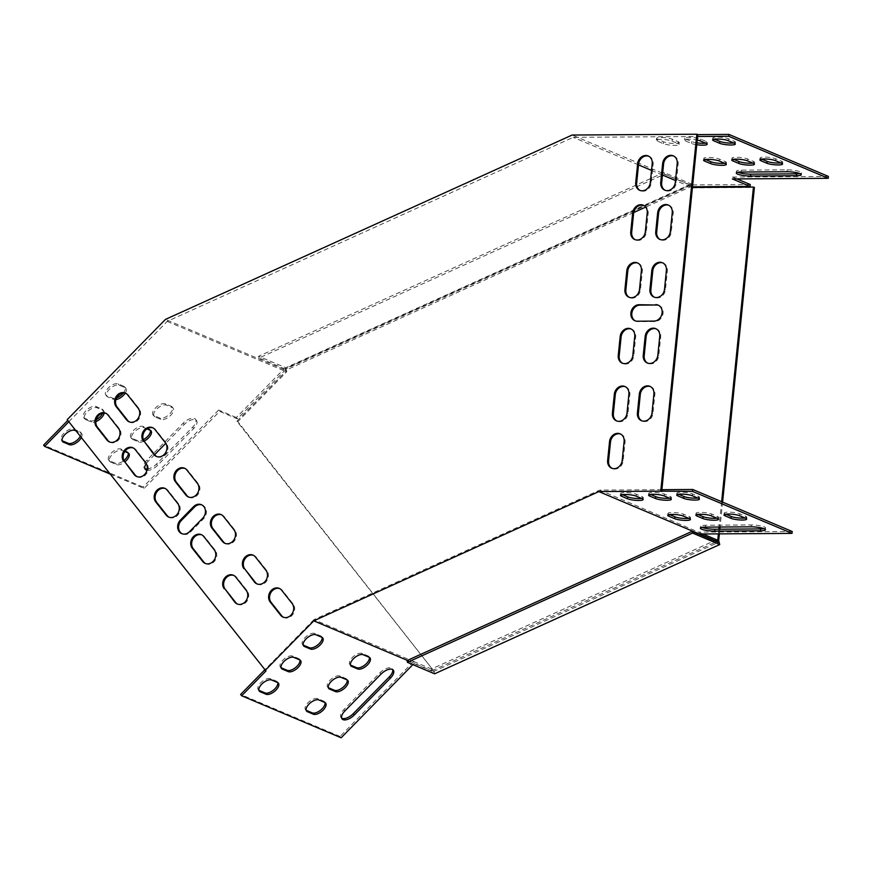 <?xml version="1.0" encoding="UTF-8"?>
<svg xmlns="http://www.w3.org/2000/svg" width="872" height="872" viewBox="0 0 872 872"><rect width="100%" height="100%" fill="white"/><g stroke="black" fill="none" stroke-linecap="round" stroke-linejoin="round"><path stroke-width="0.65" stroke-dasharray="4.36 3.27" d="M236.89 421.22L285.863 371.254L286.812 371.646L237.827 421.623L236.89 421.22L432.632 669.5L237.827 421.623M691.191 183.948L285.776 367.744L258.603 356.267L664.017 172.471L691.191 183.948L692.226 187.862L691.289 187.458L692.444 187.447M692.226 187.862L754.4 187.447M721.645 501.694L719.084 527.026M718.866 529.206L718.397 533.871M722.594 502.098L720.076 527.026M719.847 529.195L719.378 533.871M285.776 367.744L286.812 371.646M434.616 673.805L433.58 669.903M406.984 660.595L433.21 671.669L432.632 669.5M433.21 671.669L718.321 542.417M664.017 172.471L664.486 174.215L690.711 185.289L691.289 187.458M690.711 185.289L285.286 369.085L285.863 371.254M285.286 369.085L259.06 358L664.486 174.215M258.603 356.267L259.06 358M661.892 489.693L599.685 490.108L313.931 619.654L413.731 661.521L414.189 663.254L431.913 670.742L431.455 669.009L716.566 539.746M413.731 661.521L431.455 669.009M265.971 670.982L67.188 419.661M165.233 488.527A8.426 7.129 112.9 0 1 165.713 488.702A8.426 7.129 112.9 0 1 168.187 490.598L178.629 503.842A8.426 7.129 112.9 0 1 178.586 514.088A8.426 7.129 112.9 0 1 169.604 517.467A8.426 7.129 112.9 0 1 169.135 517.249M201.77 534.863A8.426 7.129 112.9 0 1 202.26 535.048A8.426 7.129 112.9 0 1 204.724 536.945L215.166 550.188A8.426 7.129 112.9 0 1 215.122 560.434A8.426 7.129 112.9 0 1 206.141 563.813A8.426 7.129 112.9 0 1 205.672 563.595M184.929 468.428A8.426 7.129 112.9 0 1 185.42 468.602A8.426 7.129 112.9 0 1 187.883 470.499L198.326 483.742A8.426 7.129 112.9 0 1 198.282 493.988A8.426 7.129 112.9 0 1 189.3 497.367A8.426 7.129 112.9 0 1 188.832 497.149M221.477 514.774A8.426 7.129 112.9 0 1 221.957 514.949A8.426 7.129 112.9 0 1 224.42 516.845L234.862 530.089A8.426 7.129 112.9 0 1 234.819 540.335A8.426 7.129 112.9 0 1 225.837 543.714A8.426 7.129 112.9 0 1 225.379 543.496M631.186 329.027A8.426 7.129 112.9 0 1 631.677 329.202A8.426 7.129 112.9 0 1 635.688 336.919L633.781 355.754A8.426 7.129 112.9 0 1 623.208 363.57A8.426 7.129 112.9 0 1 622.75 363.352M637.857 263.093A8.426 7.129 112.9 0 1 638.337 263.279A8.426 7.129 112.9 0 1 642.348 270.985L640.451 289.82A8.426 7.129 112.9 0 1 629.878 297.635A8.426 7.129 112.9 0 1 629.41 297.417M656.191 328.864A8.426 7.129 112.9 0 1 656.671 329.038A8.426 7.129 112.9 0 1 660.693 336.756L658.785 355.591A8.426 7.129 112.9 0 1 648.212 363.395A8.426 7.129 112.9 0 1 647.754 363.177M662.862 262.93A8.426 7.129 112.9 0 1 663.341 263.104A8.426 7.129 112.9 0 1 667.353 270.821L665.456 289.657A8.426 7.129 112.9 0 1 654.883 297.472A8.426 7.129 112.9 0 1 654.414 297.243M133.263 447.968A8.426 7.129 112.9 0 1 133.743 448.154A8.426 7.129 112.9 0 1 136.217 450.05L146.649 463.294A8.426 7.129 112.9 0 1 146.605 473.54A8.426 7.129 112.9 0 1 137.623 476.908A8.426 7.129 112.9 0 1 137.166 476.69M650.359 386.547A8.426 7.129 112.9 0 1 650.839 386.732A8.426 7.129 112.9 0 1 654.861 394.438L652.954 413.284A8.426 7.129 112.9 0 1 642.381 421.089A8.426 7.129 112.9 0 1 641.923 420.871M668.693 205.236A8.426 7.129 112.9 0 1 669.173 205.421A8.426 7.129 112.9 0 1 673.184 213.128L671.287 231.963A8.426 7.129 112.9 0 1 660.714 239.778A8.426 7.129 112.9 0 1 660.246 239.56M152.96 427.869A8.426 7.129 112.9 0 1 153.439 428.054A8.426 7.129 112.9 0 1 155.914 429.951L166.356 443.194A8.426 7.129 112.9 0 1 166.312 453.44A8.426 7.129 112.9 0 1 157.331 456.819A8.426 7.129 112.9 0 1 156.862 456.59M253.447 555.322A8.426 7.129 112.9 0 1 253.926 555.497A8.426 7.129 112.9 0 1 256.401 557.404L266.832 570.637A8.426 7.129 112.9 0 1 266.788 580.894A8.426 7.129 112.9 0 1 257.818 584.262A8.426 7.129 112.9 0 1 257.349 584.044M233.751 575.422A8.426 7.129 112.9 0 1 234.23 575.596A8.426 7.129 112.9 0 1 236.694 577.493L247.136 590.736A8.426 7.129 112.9 0 1 247.092 600.993A8.426 7.129 112.9 0 1 238.111 604.361A8.426 7.129 112.9 0 1 237.653 604.143M625.355 386.721A8.426 7.129 112.9 0 1 625.845 386.896A8.426 7.129 112.9 0 1 629.857 394.613L627.949 413.448A8.426 7.129 112.9 0 1 617.376 421.252A8.426 7.129 112.9 0 1 616.918 421.034M643.689 205.411A8.426 7.129 112.9 0 1 644.168 205.585A8.426 7.129 112.9 0 1 648.179 213.302L646.283 232.137A8.426 7.129 112.9 0 1 635.71 239.942A8.426 7.129 112.9 0 1 635.241 239.724M658.578 305.309A8.426 7.129 112.9 0 1 659.058 305.494A8.426 7.129 112.9 0 1 662.818 314.639A8.426 7.129 112.9 0 1 654.948 321.495L638.271 321.605A8.426 7.129 112.9 0 1 635.83 321.125A8.426 7.129 112.9 0 1 635.372 320.907M201.857 504.921A8.426 7.129 112.9 0 1 202.337 505.095A8.426 7.129 112.9 0 1 203.634 518.655L190.499 532.051A8.426 7.129 112.9 0 1 182.651 534.013A8.426 7.129 112.9 0 1 182.183 533.795M105.992 413.372A8.426 7.129 112.9 0 1 106.471 413.557A8.426 7.129 112.9 0 1 108.935 415.454L119.377 428.697A8.426 7.129 112.9 0 1 119.333 438.943A8.426 7.129 112.9 0 1 110.352 442.322A8.426 7.129 112.9 0 1 109.894 442.104M125.688 393.283A8.426 7.129 112.9 0 1 126.168 393.457A8.426 7.129 112.9 0 1 128.642 395.354L139.073 408.597A8.426 7.129 112.9 0 1 139.03 418.843A8.426 7.129 112.9 0 1 130.059 422.222A8.426 7.129 112.9 0 1 129.59 422.004M279.672 588.589A8.426 7.129 112.9 0 1 280.163 588.774A8.426 7.129 112.9 0 1 282.626 590.671L293.068 603.914A8.426 7.129 112.9 0 1 293.025 614.161A8.426 7.129 112.9 0 1 284.043 617.529A8.426 7.129 112.9 0 1 283.574 617.311M620.57 434.049A8.426 7.129 112.9 0 1 621.06 434.223A8.426 7.129 112.9 0 1 625.071 441.941L623.164 460.776A8.426 7.129 112.9 0 1 612.591 468.591A8.426 7.129 112.9 0 1 612.133 468.362M648.659 156.197A8.426 7.129 112.9 0 1 649.139 156.371A8.426 7.129 112.9 0 1 653.161 164.089L651.253 182.924A8.426 7.129 112.9 0 1 640.68 190.728A8.426 7.129 112.9 0 1 640.222 190.51M673.664 156.023A8.426 7.129 112.9 0 1 674.143 156.208A8.426 7.129 112.9 0 1 678.165 163.914L676.258 182.749A8.426 7.129 112.9 0 1 665.685 190.565A8.426 7.129 112.9 0 1 665.227 190.347M313.931 619.654L264.576 670.012M68.834 421.732L167.184 321.397L573.209 137.329L697.589 136.49M702.897 533.98L698.843 532.269L699.311 534.002M431.913 670.742L716.588 541.686M407.42 660.398L414.189 663.254L412.859 664.617M599.685 490.108L698.843 532.269M413.404 661.663L340.091 736.469L341.137 737.788M340.091 736.469L240.618 694.45M341.661 718.147A9.625 4.654 -38.3 0 1 341.007 717.591A9.625 4.654 -38.3 0 1 343.841 709.634L379.963 672.781A9.625 4.654 -38.3 0 1 392.247 668.813A9.625 4.654 -38.3 0 1 392.64 669.576M350.479 665.063A8.426 4.066 -38.3 0 1 349.814 664.508A8.426 4.066 -38.3 0 1 353.073 656.801A8.426 4.066 -38.3 0 1 362.174 653.433L368.082 655.929A8.426 4.066 -38.3 0 1 368.954 656.572A8.426 4.066 -38.3 0 1 369.336 657.346M328.319 687.67A8.426 4.066 -38.3 0 1 327.654 687.125A8.426 4.066 -38.3 0 1 330.913 679.408A8.426 4.066 -38.3 0 1 340.015 676.04L345.922 678.536A8.426 4.066 -38.3 0 1 346.794 679.179A8.426 4.066 -38.3 0 1 347.176 679.953M306.159 710.277A8.426 4.066 -38.3 0 1 305.494 709.732A8.426 4.066 -38.3 0 1 308.753 702.025A8.426 4.066 -38.3 0 1 317.855 698.657L323.763 701.143A8.426 4.066 -38.3 0 1 324.635 701.797A8.426 4.066 -38.3 0 1 325.005 702.57M258.897 690.319A8.426 4.066 -38.3 0 1 258.232 689.774A8.426 4.066 -38.3 0 1 261.491 682.067A8.426 4.066 -38.3 0 1 270.593 678.699L276.5 681.185A8.426 4.066 -38.3 0 1 277.372 681.839A8.426 4.066 -38.3 0 1 277.754 682.613M281.057 667.712A8.426 4.066 -38.3 0 1 280.392 667.156A8.426 4.066 -38.3 0 1 283.651 659.45A8.426 4.066 -38.3 0 1 292.752 656.082L298.66 658.578A8.426 4.066 -38.3 0 1 299.532 659.221A8.426 4.066 -38.3 0 1 299.913 659.995M303.227 645.095A8.426 4.066 -38.3 0 1 302.551 644.55A8.426 4.066 -38.3 0 1 305.821 636.843A8.426 4.066 -38.3 0 1 314.923 633.475L320.831 635.971A8.426 4.066 -38.3 0 1 321.692 636.615A8.426 4.066 -38.3 0 1 322.073 637.388M792.212 531.495L699.17 532.116M763.959 528.683A9.625 1.755 -174.2 0 0 765.572 527.898A9.625 1.755 -174.2 0 0 760.885 525.892A9.625 1.755 -174.2 0 0 751.261 524.933L705.426 525.238A9.625 1.755 -174.2 0 0 700.576 526.263A9.625 1.755 -174.2 0 0 701.993 527.364M745.026 518.001A8.426 1.537 -174.2 0 0 746.857 517.249A8.426 1.537 -174.2 0 0 745.767 516.355L739.859 513.859A8.426 1.537 -174.2 0 0 730.496 512.202A8.426 1.537 -174.2 0 0 724.185 513.052A8.426 1.537 -174.2 0 0 725.275 513.957L725.82 514.186M688.771 518.382A8.426 1.537 -174.2 0 0 690.591 517.619A8.426 1.537 -174.2 0 0 689.501 516.725L683.604 514.229A8.426 1.537 -174.2 0 0 674.241 512.583A8.426 1.537 -174.2 0 0 667.93 513.434A8.426 1.537 -174.2 0 0 669.009 514.327L669.565 514.556M716.893 518.186A8.426 1.537 -174.2 0 0 718.724 517.434A8.426 1.537 -174.2 0 0 717.634 516.54L711.726 514.044A8.426 1.537 -174.2 0 0 702.374 512.398A8.426 1.537 -174.2 0 0 696.052 513.248A8.426 1.537 -174.2 0 0 697.142 514.142L697.687 514.371M641.509 498.424A8.426 1.537 -174.2 0 0 643.34 497.661A8.426 1.537 -174.2 0 0 642.25 496.768L636.342 494.271A8.426 1.537 -174.2 0 0 626.99 492.626A8.426 1.537 -174.2 0 0 620.668 493.476A8.426 1.537 -174.2 0 0 621.758 494.37L622.303 494.598M697.764 498.043A8.426 1.537 -174.2 0 0 699.595 497.291A8.426 1.537 -174.2 0 0 698.505 496.397L692.597 493.901A8.426 1.537 -174.2 0 0 683.245 492.244A8.426 1.537 -174.2 0 0 676.923 493.094A8.426 1.537 -174.2 0 0 678.013 493.999L678.558 494.228M669.631 498.228A8.426 1.537 -174.2 0 0 671.462 497.476A8.426 1.537 -174.2 0 0 670.372 496.582L664.464 494.086A8.426 1.537 -174.2 0 0 655.112 492.44A8.426 1.537 -174.2 0 0 648.79 493.29A8.426 1.537 -174.2 0 0 649.88 494.184L650.436 494.413M692.51 186.804L690.406 186.826L645.694 207.089M633.726 212.517L284.381 370.894L237.358 418.865L219.635 411.377L144.12 488.418L110.068 474.041M750.28 184.537L690.264 184.94L283.596 369.303L236.312 417.535L237.358 418.865M690.264 184.94L572.119 135.04M283.596 369.303L165.451 319.403M167.184 321.397L284.381 370.894M690.406 186.826L675.495 180.526M662.469 175.021L651.537 170.4M638.5 164.906L573.209 137.329M828.4 176.417L732.556 177.06L732.36 178.934M732.556 177.06L736.949 178.913M737.886 172.275A9.625 1.755 5.8 0 1 736.469 171.185A9.625 1.755 5.8 0 1 741.32 170.149L787.154 169.844A9.625 1.755 5.8 0 1 796.779 170.803A9.625 1.755 5.8 0 1 801.466 172.809A9.625 1.755 5.8 0 1 799.853 173.604M761.714 159.107L761.169 158.868A8.426 1.537 5.8 0 1 760.079 157.974A8.426 1.537 5.8 0 1 766.39 157.124A8.426 1.537 5.8 0 1 775.753 158.769L781.661 161.266A8.426 1.537 5.8 0 1 782.751 162.159A8.426 1.537 5.8 0 1 780.92 162.922M705.459 159.478L704.914 159.249A8.426 1.537 5.8 0 1 703.824 158.355A8.426 1.537 5.8 0 1 710.135 157.505A8.426 1.537 5.8 0 1 719.498 159.151L725.406 161.647A8.426 1.537 5.8 0 1 726.496 162.541A8.426 1.537 5.8 0 1 724.665 163.293M733.592 159.293L733.036 159.064A8.426 1.537 5.8 0 1 731.946 158.159A8.426 1.537 5.8 0 1 738.268 157.309A8.426 1.537 5.8 0 1 747.62 158.966L753.528 161.462A8.426 1.537 5.8 0 1 754.618 162.356A8.426 1.537 5.8 0 1 752.787 163.108M678.144 141.689A8.426 1.537 5.8 0 1 679.234 142.583A8.426 1.537 5.8 0 1 672.912 143.433A8.426 1.537 5.8 0 1 663.559 141.787L657.652 139.291A8.426 1.537 5.8 0 1 656.562 138.397A8.426 1.537 5.8 0 1 662.884 137.547A8.426 1.537 5.8 0 1 672.236 139.193L678.144 141.689L677.947 143.575A8.426 1.537 5.8 0 1 679.037 144.469A8.426 1.537 5.8 0 1 672.726 145.319A8.426 1.537 5.8 0 1 663.363 143.662L657.455 141.177A8.426 1.537 5.8 0 1 656.376 140.272A8.426 1.537 5.8 0 1 662.687 139.422A8.426 1.537 5.8 0 1 672.05 141.079L677.947 143.575M714.462 139.149L713.906 138.91A8.426 1.537 5.8 0 1 712.816 138.016A8.426 1.537 5.8 0 1 719.138 137.166A8.426 1.537 5.8 0 1 728.491 138.811L734.398 141.308A8.426 1.537 5.8 0 1 735.488 142.201A8.426 1.537 5.8 0 1 733.657 142.964M696.946 142.845A8.426 1.537 5.8 0 1 691.681 141.591L685.784 139.106A8.426 1.537 5.8 0 1 684.694 138.201A8.426 1.537 5.8 0 1 691.006 137.351A8.426 1.537 5.8 0 1 700.369 139.008L706.276 141.493A8.426 1.537 5.8 0 1 707.356 142.398A8.426 1.537 5.8 0 1 705.535 143.15M696.761 144.73A8.426 1.537 5.8 0 1 691.496 143.477L685.588 140.981A8.426 1.537 5.8 0 1 684.498 140.087A8.426 1.537 5.8 0 1 688.836 139.193A8.426 1.537 5.8 0 1 697.229 140.043M236.312 417.535L218.6 410.058L219.635 411.377M218.6 410.058L143.084 487.099L144.12 488.418M143.084 487.099L43.6 445.091M147.215 469.005A9.625 4.654 141.7 0 0 156.513 464.024L192.625 427.182A9.625 4.654 141.7 0 0 195.459 419.225A9.625 4.654 141.7 0 0 183.175 423.182L147.052 460.035A9.625 4.654 141.7 0 0 144.218 467.992A9.625 4.654 141.7 0 0 144.872 468.547M128.217 452.971A8.426 4.066 141.7 0 0 127.846 452.197A8.426 4.066 141.7 0 0 126.974 451.554L121.066 449.058A8.426 4.066 141.7 0 0 111.965 452.426A8.426 4.066 141.7 0 0 108.706 460.133A8.426 4.066 141.7 0 0 109.578 460.776L115.486 463.272A8.426 4.066 141.7 0 0 123.911 460.471M165.386 403.834A8.426 4.066 141.7 0 0 156.284 407.202A8.426 4.066 141.7 0 0 153.025 414.909A8.426 4.066 141.7 0 0 153.897 415.563L159.805 418.048A8.426 4.066 141.7 0 0 168.906 414.68A8.426 4.066 141.7 0 0 172.166 406.973A8.426 4.066 141.7 0 0 171.294 406.33L165.386 403.834L166.432 405.153A8.426 4.066 141.7 0 0 157.331 408.532A8.426 4.066 141.7 0 0 154.072 416.238A8.426 4.066 141.7 0 0 154.944 416.881L160.851 419.378A8.426 4.066 141.7 0 0 169.953 416.009A8.426 4.066 141.7 0 0 173.212 408.303A8.426 4.066 141.7 0 0 172.34 407.649L166.432 405.153M150.387 430.365A8.426 4.066 141.7 0 0 150.006 429.591A8.426 4.066 141.7 0 0 149.134 428.937L143.226 426.441A8.426 4.066 141.7 0 0 134.125 429.82A8.426 4.066 141.7 0 0 130.865 437.526A8.426 4.066 141.7 0 0 131.737 438.169L137.645 440.665A8.426 4.066 141.7 0 0 143.324 439.684M123.312 392.989A8.426 4.066 141.7 0 0 124.903 387.015A8.426 4.066 141.7 0 0 124.042 386.372L118.134 383.876A8.426 4.066 141.7 0 0 109.033 387.244A8.426 4.066 141.7 0 0 105.774 394.951A8.426 4.066 141.7 0 0 106.635 395.605L112.543 398.09A8.426 4.066 141.7 0 0 116.608 397.817M80.3 436.283A8.426 4.066 141.7 0 0 80.584 432.24A8.426 4.066 141.7 0 0 79.712 431.596L73.804 429.1A8.426 4.066 141.7 0 0 64.702 432.468A8.426 4.066 141.7 0 0 61.443 440.175A8.426 4.066 141.7 0 0 62.108 440.72M102.678 413.219A8.426 4.066 141.7 0 0 102.743 409.622A8.426 4.066 141.7 0 0 101.871 408.979L95.964 406.483A8.426 4.066 141.7 0 0 86.862 409.862A8.426 4.066 141.7 0 0 83.603 417.568A8.426 4.066 141.7 0 0 84.475 418.211L90.383 420.707A8.426 4.066 141.7 0 0 96.236 419.628M146.965 470.259A9.625 4.654 141.7 0 0 157.549 465.354L193.671 428.501A9.625 4.654 141.7 0 0 196.505 420.544A9.625 4.654 141.7 0 0 184.221 424.511L165.778 443.314M154.66 454.661L148.098 461.353A9.625 4.654 141.7 0 0 146.224 463.642M124.772 451.511L122.113 450.377A8.426 4.066 141.7 0 0 113.011 453.745A8.426 4.066 141.7 0 0 109.752 461.462A8.426 4.066 141.7 0 0 110.613 462.106L116.521 464.602A8.426 4.066 141.7 0 0 124.827 461.898M146.943 428.893L144.272 427.771A8.426 4.066 141.7 0 0 135.171 431.139A8.426 4.066 141.7 0 0 131.912 438.845A8.426 4.066 141.7 0 0 132.784 439.488L138.692 441.984A8.426 4.066 141.7 0 0 144.054 441.156M125.219 393.141A8.426 4.066 141.7 0 0 125.95 388.345A8.426 4.066 141.7 0 0 125.078 387.691L119.17 385.195A8.426 4.066 141.7 0 0 110.068 388.574A8.426 4.066 141.7 0 0 106.809 396.28A8.426 4.066 141.7 0 0 107.681 396.923L113.589 399.42A8.426 4.066 141.7 0 0 115.922 399.605M81.336 437.602A8.426 4.066 141.7 0 0 81.63 433.558A8.426 4.066 141.7 0 0 80.758 432.915L76.082 430.942M104.193 413.077A8.426 4.066 141.7 0 0 103.79 410.952A8.426 4.066 141.7 0 0 102.918 410.309L97.01 407.813A8.426 4.066 141.7 0 0 87.909 411.181A8.426 4.066 141.7 0 0 84.649 418.887A8.426 4.066 141.7 0 0 85.521 419.53L91.429 422.026A8.426 4.066 141.7 0 0 95.876 421.612M677.217 163.522L678.165 163.914M675.309 182.357L676.258 182.749M652.212 163.685L653.161 164.089M650.305 182.52L651.253 182.924M624.123 441.537L625.071 441.941M622.216 460.383L623.164 460.776M292.12 603.511L293.068 603.914M281.678 590.268L282.626 590.671M138.136 408.194L139.073 408.597M127.694 394.962L128.642 395.354M118.429 428.294L119.377 428.697M107.997 415.05L108.935 415.454M202.685 518.251L203.634 518.655M189.551 531.648L190.499 532.051M654 321.092L654.948 321.495M637.334 321.212L638.271 321.605M647.242 212.899L648.179 213.302M645.335 231.734L646.283 232.137M627.001 413.045L627.949 413.448M628.908 394.209L629.857 394.613M235.756 577.101L236.694 577.493M246.187 590.344L247.136 590.736M255.452 557.001L256.401 557.404M265.895 570.244L266.832 570.637M154.965 429.547L155.914 429.951M165.407 442.791L166.356 443.194M672.247 212.735L673.184 213.128M670.339 231.571L671.287 231.963M652.005 412.881L652.954 413.284M653.913 394.046L654.861 394.438M135.269 449.647L136.217 450.05M145.711 462.89L146.649 463.294M666.404 270.418L667.353 270.821M664.508 289.264L665.456 289.657M659.744 336.352L660.693 336.756M657.837 355.187L658.785 355.591M641.411 270.593L642.348 270.985M639.503 289.428L640.451 289.82M634.74 336.516L635.688 336.919M632.832 355.362L633.781 355.754M233.914 529.686L234.862 530.089M223.483 516.453L224.42 516.845M197.377 483.35L198.326 483.742M186.935 470.106L187.883 470.499M214.218 549.785L215.166 550.188M203.775 536.542L204.724 536.945M177.681 503.438L178.629 503.842M167.239 490.206L168.187 490.598M706.276 141.493L706.08 143.379M700.369 139.008L700.172 140.883M685.784 139.106L685.588 140.981M691.681 141.591L691.496 143.477M670.372 496.582L670.187 498.468M664.464 494.086L664.279 495.972M734.398 141.308L734.213 143.193M728.491 138.811L728.305 140.697M698.505 496.397L698.308 498.272M692.597 493.901L692.412 495.787M672.236 139.193L672.05 141.079M657.652 139.291L657.455 141.177M663.559 141.787L663.363 143.662M642.25 496.768L642.054 498.653M636.342 494.271L636.146 496.157M753.528 161.462L753.343 163.337M747.62 158.966L747.435 160.84M717.634 516.54L717.449 518.426M711.726 514.044L711.541 515.93M725.406 161.647L725.21 163.533M719.498 159.151L719.302 161.037M689.501 516.725L689.316 518.611M683.604 514.229L683.408 516.115M781.661 161.266L781.465 163.151M775.753 158.769L775.557 160.655M745.767 516.355L745.571 518.23M739.859 513.859L739.663 515.744M787.154 169.844L786.969 171.73M741.32 170.149L741.135 172.035M751.261 524.933L751.075 526.819M705.426 525.238L705.23 527.124M320.831 635.971L321.866 637.29M314.923 633.475L315.958 634.794M84.475 418.211L85.521 419.53M90.383 420.707L91.429 422.026M95.964 406.483L97.01 407.813M101.871 408.979L102.918 410.309M298.66 658.578L299.706 659.908M292.752 656.082L293.799 657.412M73.804 429.1L74.85 430.419M79.712 431.596L80.758 432.915M276.5 681.185L277.547 682.514M270.593 678.699L271.639 680.018M106.635 395.605L107.681 396.923M112.543 398.09L113.589 399.42M118.134 383.876L119.17 385.195M124.042 386.372L125.078 387.691M323.763 701.143L324.809 702.472M317.855 698.657L318.901 699.976M131.737 438.169L132.784 439.488M137.645 440.665L138.692 441.984M143.226 426.441L144.272 427.771M149.134 428.937L150.18 430.267M345.922 678.536L346.969 679.866M340.015 676.04L341.061 677.37M153.897 415.563L154.944 416.881M159.805 418.048L160.851 419.378M171.294 406.33L172.34 407.649M368.082 655.929L369.128 657.248M362.174 653.433L363.221 654.752M109.578 460.776L110.613 462.106M115.486 463.272L116.521 464.602M121.066 449.058L122.113 450.377M126.974 451.554L128.02 452.873M343.841 709.634L344.887 710.953M379.963 672.781L381.01 674.111M183.175 423.182L184.221 424.511M147.052 460.035L148.098 461.353M192.625 427.182L193.671 428.501M156.513 464.024L157.549 465.354M673.206 155.805L674.143 156.208M664.747 190.161L665.685 190.565M648.201 155.968L649.139 156.371M639.743 190.336L640.68 190.728M620.112 433.831L621.06 434.223M611.654 468.188L612.591 468.591M283.095 617.136L284.043 617.529M279.214 588.371L280.163 588.774M129.111 421.819L130.059 422.222M125.219 393.054L126.168 393.457M109.414 441.919L110.352 442.322M105.523 413.154L106.471 413.557M201.388 504.692L202.337 505.095M181.703 533.62L182.651 534.013M658.109 305.091L659.058 305.494M634.881 320.722L635.83 321.125M643.22 205.182L644.168 205.585M634.762 239.549L635.71 239.942M616.439 420.86L617.376 421.252M624.897 386.503L625.845 386.896M233.282 575.204L234.23 575.596M237.173 603.958L238.111 604.361M252.978 555.104L253.926 555.497M256.869 583.869L257.818 584.262M152.502 427.651L153.439 428.054M156.382 456.416L157.331 456.819M668.225 205.018L669.173 205.421M659.766 239.375L660.714 239.778M641.443 420.685L642.381 421.089M649.902 386.329L650.839 386.732M132.795 447.75L133.743 448.154M136.686 476.515L137.623 476.908M662.393 262.712L663.341 263.104M653.935 297.069L654.883 297.472M655.733 328.646L656.671 329.038M647.275 363.003L648.212 363.395M637.388 262.875L638.337 263.279M628.93 297.232L629.878 297.635M630.729 328.809L631.677 329.202M622.27 363.166L623.208 363.57M224.9 543.311L225.837 543.714M221.008 514.545L221.957 514.949M188.352 496.964L189.3 497.367M184.472 468.199L185.42 468.602M205.193 563.41L206.141 563.813M201.312 534.645L202.26 535.048M168.656 517.063L169.604 517.467M164.775 488.298L165.713 488.702M684.694 138.201L684.498 140.087M707.356 142.398L707.17 144.272M671.462 497.476L671.277 499.362M648.79 493.29L648.605 495.165M712.816 138.016L712.631 139.901M735.488 142.201L735.303 144.087M699.595 497.291L699.399 499.176M676.923 493.094L676.737 494.98M656.562 138.397L656.376 140.272M679.234 142.583L679.037 144.469M643.34 497.661L643.144 499.547M620.668 493.476L620.472 495.361M731.946 158.159L731.761 160.045M754.618 162.356L754.433 164.241M718.724 517.434L718.539 519.32M696.052 513.248L695.867 515.134M703.824 158.355L703.628 160.23M726.496 162.541L726.3 164.427M690.591 517.619L690.406 519.505M667.93 513.434L667.734 515.319M760.079 157.974L759.883 159.859M782.751 162.159L782.555 164.045M746.857 517.249L746.661 519.134M724.185 513.052L723.989 514.938M736.469 171.185L736.273 173.07M801.466 172.809L801.27 174.694M765.572 527.898L765.376 529.784M700.576 526.263L700.38 528.149M321.692 636.615L322.738 637.933M302.551 644.55L303.598 645.88M83.603 417.568L84.649 418.887M102.743 409.622L103.79 410.952M299.532 659.221L300.578 660.551M280.392 667.156L281.438 668.486M61.443 440.175L62.49 441.505M80.584 432.24L81.63 433.558M277.372 681.839L278.419 683.158M258.232 689.774L259.278 691.093M105.774 394.951L106.809 396.28M124.903 387.015L125.95 388.345M324.635 701.797L325.67 703.115M305.494 709.732L306.541 711.051M130.865 437.526L131.912 438.845M150.006 429.591L151.052 430.91M346.794 679.179L347.841 680.509M327.654 687.125L328.7 688.444M153.025 414.909L154.072 416.238M172.166 406.973L173.212 408.303M368.954 656.572L370 657.891M349.814 664.508L350.86 665.837M108.706 460.133L109.752 461.462M127.846 452.197L128.882 453.516M341.007 717.591L342.053 718.909M392.247 668.813L393.294 670.143M195.459 419.225L196.505 420.544M144.218 467.992L145.264 469.31"/><path stroke-width="1.31" d="M692.444 187.447L753.452 187.044L721.645 501.694M722.594 502.098L754.4 187.447L753.452 187.044M719.084 527.026L718.866 529.206M718.397 533.871L717.743 540.248L718.692 540.651L719.378 533.871M720.076 527.026L719.847 529.195M719.738 544.553L692.564 533.075L407.442 662.339L434.616 673.805L719.738 544.553L718.692 540.651M692.564 533.075L692.096 531.342L718.321 542.417L717.743 540.248M407.442 662.339L406.984 660.595L692.096 531.342M412.859 664.617L341.137 737.788L241.664 695.78L265.971 670.982L67.188 419.661L165.451 319.403L572.119 135.04L696.837 134.212L660.747 491.176L692.542 491.372L792.027 533.381L699.311 534.002L598.879 491.59L660.747 491.176M696.837 134.212L697.785 134.615L661.695 491.579M169.135 517.249A8.426 7.129 112.9 0 1 167.13 515.57L156.688 502.327A8.426 7.129 112.9 0 1 156.579 492.331A8.426 7.129 112.9 0 1 165.233 488.527M205.672 563.595A8.426 7.129 112.9 0 1 203.677 561.917L193.235 548.673A8.426 7.129 112.9 0 1 193.115 538.678A8.426 7.129 112.9 0 1 201.77 534.863M188.832 497.149A8.426 7.129 112.9 0 1 186.837 495.47L176.395 482.227A8.426 7.129 112.9 0 1 176.275 472.232A8.426 7.129 112.9 0 1 184.929 468.428M225.379 543.496A8.426 7.129 112.9 0 1 223.374 541.817L212.931 528.574A8.426 7.129 112.9 0 1 212.812 518.578A8.426 7.129 112.9 0 1 221.477 514.774M622.75 363.352A8.426 7.129 112.9 0 1 619.196 355.852L621.104 337.017A8.426 7.129 112.9 0 1 631.186 329.027M629.41 297.417A8.426 7.129 112.9 0 1 625.867 289.918L627.764 271.083A8.426 7.129 112.9 0 1 637.857 263.093M647.754 363.177A8.426 7.129 112.9 0 1 644.201 355.689L646.108 336.854A8.426 7.129 112.9 0 1 656.191 328.864M654.414 297.243A8.426 7.129 112.9 0 1 650.861 289.755L652.768 270.92A8.426 7.129 112.9 0 1 662.862 262.93M137.166 476.69A8.426 7.129 112.9 0 1 135.16 475.011L124.718 461.768A8.426 7.129 112.9 0 1 124.598 451.772A8.426 7.129 112.9 0 1 133.263 447.968M641.923 420.871A8.426 7.129 112.9 0 1 638.369 413.383L640.277 394.536A8.426 7.129 112.9 0 1 650.359 386.547M660.246 239.56A8.426 7.129 112.9 0 1 656.692 232.061L658.6 213.226A8.426 7.129 112.9 0 1 668.693 205.236M156.862 456.59A8.426 7.129 112.9 0 1 154.856 454.912L144.425 441.679A8.426 7.129 112.9 0 1 144.305 431.684A8.426 7.129 112.9 0 1 152.96 427.869M257.349 584.044A8.426 7.129 112.9 0 1 255.343 582.365L244.901 569.122A8.426 7.129 112.9 0 1 244.781 559.126A8.426 7.129 112.9 0 1 253.447 555.322M237.653 604.143A8.426 7.129 112.9 0 1 235.647 602.465L225.205 589.221A8.426 7.129 112.9 0 1 225.085 579.226A8.426 7.129 112.9 0 1 233.751 575.422M616.918 421.034A8.426 7.129 112.9 0 1 613.365 413.546L615.272 394.711A8.426 7.129 112.9 0 1 625.355 386.721M635.241 239.724A8.426 7.129 112.9 0 1 631.699 232.235L633.595 213.389A8.426 7.129 112.9 0 1 643.689 205.411M635.372 320.907A8.426 7.129 112.9 0 1 632.156 311.685A8.426 7.129 112.9 0 1 639.939 305.124L656.616 305.015A8.426 7.129 112.9 0 1 658.578 305.309M182.183 533.795A8.426 7.129 112.9 0 1 181.365 520.464L194.489 507.068A8.426 7.129 112.9 0 1 201.857 504.921M109.894 442.104A8.426 7.129 112.9 0 1 107.888 440.425L97.446 427.182A8.426 7.129 112.9 0 1 97.326 417.187A8.426 7.129 112.9 0 1 105.992 413.372M129.59 422.004A8.426 7.129 112.9 0 1 127.585 420.326L117.142 407.082A8.426 7.129 112.9 0 1 117.022 397.087A8.426 7.129 112.9 0 1 125.688 393.283M283.574 617.311A8.426 7.129 112.9 0 1 281.58 615.632L271.138 602.389A8.426 7.129 112.9 0 1 271.018 592.393A8.426 7.129 112.9 0 1 279.672 588.589M612.133 468.362A8.426 7.129 112.9 0 1 608.58 460.874L610.487 442.039A8.426 7.129 112.9 0 1 620.57 434.049M640.222 190.51A8.426 7.129 112.9 0 1 636.669 183.022L638.577 164.176A8.426 7.129 112.9 0 1 648.659 156.197M665.227 190.347A8.426 7.129 112.9 0 1 661.674 182.848L663.581 164.012A8.426 7.129 112.9 0 1 673.664 156.023M265.023 670.579L313.767 620.842L598.879 491.59M177.681 503.438A8.426 7.129 112.9 0 1 177.637 513.695A8.426 7.129 112.9 0 1 168.656 517.063A8.426 7.129 112.9 0 1 166.192 515.167L155.75 501.923A8.426 7.129 112.9 0 1 155.794 491.677A8.426 7.129 112.9 0 1 164.775 488.298A8.426 7.129 112.9 0 1 167.239 490.206L177.681 503.438M214.218 549.785A8.426 7.129 112.9 0 1 214.174 560.042A8.426 7.129 112.9 0 1 205.193 563.41A8.426 7.129 112.9 0 1 202.729 561.514L192.287 548.27A8.426 7.129 112.9 0 1 192.331 538.024A8.426 7.129 112.9 0 1 201.312 534.645A8.426 7.129 112.9 0 1 203.775 536.542L214.218 549.785M197.377 483.35A8.426 7.129 112.9 0 1 197.334 493.596A8.426 7.129 112.9 0 1 188.352 496.964A8.426 7.129 112.9 0 1 185.889 495.067L175.446 481.824A8.426 7.129 112.9 0 1 175.49 471.578A8.426 7.129 112.9 0 1 184.472 468.199A8.426 7.129 112.9 0 1 186.935 470.106L197.377 483.35M233.914 529.686A8.426 7.129 112.9 0 1 233.87 539.942A8.426 7.129 112.9 0 1 224.9 543.311A8.426 7.129 112.9 0 1 222.425 541.414L211.983 528.17A8.426 7.129 112.9 0 1 212.027 517.924A8.426 7.129 112.9 0 1 221.008 514.545A8.426 7.129 112.9 0 1 223.483 516.453L233.914 529.686M620.156 336.614A8.426 7.129 112.9 0 1 630.729 328.809A8.426 7.129 112.9 0 1 634.74 336.516L632.832 355.362A8.426 7.129 112.9 0 1 622.27 363.166A8.426 7.129 112.9 0 1 618.248 355.46L620.156 336.614L621.104 337.017M626.826 270.691A8.426 7.129 112.9 0 1 637.388 262.875A8.426 7.129 112.9 0 1 641.411 270.593L639.503 289.428A8.426 7.129 112.9 0 1 628.93 297.232A8.426 7.129 112.9 0 1 624.919 289.526L626.826 270.691L627.764 271.083M645.16 336.45A8.426 7.129 112.9 0 1 655.733 328.646A8.426 7.129 112.9 0 1 659.744 336.352L657.837 355.187A8.426 7.129 112.9 0 1 647.275 363.003A8.426 7.129 112.9 0 1 643.253 355.286L645.16 336.45L646.108 336.854M651.82 270.516A8.426 7.129 112.9 0 1 662.393 262.712A8.426 7.129 112.9 0 1 666.404 270.418L664.508 289.264A8.426 7.129 112.9 0 1 653.935 297.069A8.426 7.129 112.9 0 1 649.923 289.351L651.82 270.516L652.768 270.92M123.78 461.375A8.426 7.129 112.9 0 1 123.813 451.129A8.426 7.129 112.9 0 1 132.795 447.75A8.426 7.129 112.9 0 1 135.269 449.647L145.711 462.89A8.426 7.129 112.9 0 1 145.668 473.136A8.426 7.129 112.9 0 1 136.686 476.515A8.426 7.129 112.9 0 1 134.212 474.619L124.718 461.768M652.005 412.881A8.426 7.129 112.9 0 1 641.443 420.685A8.426 7.129 112.9 0 1 637.421 412.979L639.329 394.144A8.426 7.129 112.9 0 1 649.902 386.329A8.426 7.129 112.9 0 1 653.913 394.046L652.005 412.881M657.652 212.833A8.426 7.129 112.9 0 1 668.225 205.018A8.426 7.129 112.9 0 1 672.247 212.735L670.339 231.571A8.426 7.129 112.9 0 1 659.766 239.375A8.426 7.129 112.9 0 1 655.755 231.669L657.652 212.833L658.6 213.226M143.477 441.276A8.426 7.129 112.9 0 1 143.52 431.03A8.426 7.129 112.9 0 1 152.502 427.651A8.426 7.129 112.9 0 1 154.965 429.547L165.407 442.791A8.426 7.129 112.9 0 1 165.364 453.037A8.426 7.129 112.9 0 1 156.382 456.416A8.426 7.129 112.9 0 1 153.919 454.519L144.425 441.679M243.964 568.729A8.426 7.129 112.9 0 1 244.007 558.472A8.426 7.129 112.9 0 1 252.978 555.104A8.426 7.129 112.9 0 1 255.452 557.001L265.895 570.244A8.426 7.129 112.9 0 1 265.851 580.49A8.426 7.129 112.9 0 1 256.869 583.869A8.426 7.129 112.9 0 1 254.395 581.962L244.901 569.122M224.257 588.818A8.426 7.129 112.9 0 1 224.3 578.572A8.426 7.129 112.9 0 1 233.282 575.204A8.426 7.129 112.9 0 1 235.756 577.101L246.187 590.344A8.426 7.129 112.9 0 1 246.144 600.59A8.426 7.129 112.9 0 1 237.173 603.958A8.426 7.129 112.9 0 1 234.699 602.062L225.205 589.221M627.001 413.045A8.426 7.129 112.9 0 1 616.439 420.86A8.426 7.129 112.9 0 1 612.417 413.143L614.324 394.308A8.426 7.129 112.9 0 1 624.897 386.503A8.426 7.129 112.9 0 1 628.908 394.209L627.001 413.045M632.658 212.997A8.426 7.129 112.9 0 1 643.22 205.182A8.426 7.129 112.9 0 1 647.242 212.899L645.335 231.734A8.426 7.129 112.9 0 1 634.762 239.549A8.426 7.129 112.9 0 1 630.75 231.832L632.658 212.997L633.595 213.389M655.668 304.611A8.426 7.129 112.9 0 1 658.109 305.091A8.426 7.129 112.9 0 1 661.87 314.236A8.426 7.129 112.9 0 1 654 321.092L637.334 321.212A8.426 7.129 112.9 0 1 634.881 320.722A8.426 7.129 112.9 0 1 631.132 311.587A8.426 7.129 112.9 0 1 639.002 304.72L656.616 305.015M193.551 506.665A8.426 7.129 112.9 0 1 201.388 504.692A8.426 7.129 112.9 0 1 202.685 518.251L189.551 531.648A8.426 7.129 112.9 0 1 181.703 533.62A8.426 7.129 112.9 0 1 180.417 520.061L193.551 506.665L194.489 507.068M118.429 428.294A8.426 7.129 112.9 0 1 118.385 438.551A8.426 7.129 112.9 0 1 109.414 441.919A8.426 7.129 112.9 0 1 106.94 440.022L96.498 426.779A8.426 7.129 112.9 0 1 96.541 416.533A8.426 7.129 112.9 0 1 105.523 413.154A8.426 7.129 112.9 0 1 107.997 415.05L118.429 428.294M138.136 408.194A8.426 7.129 112.9 0 1 138.092 418.451A8.426 7.129 112.9 0 1 129.111 421.819A8.426 7.129 112.9 0 1 126.636 419.923L116.205 406.679A8.426 7.129 112.9 0 1 116.249 396.433A8.426 7.129 112.9 0 1 125.219 393.054A8.426 7.129 112.9 0 1 127.694 394.962L138.136 408.194M292.12 603.511A8.426 7.129 112.9 0 1 292.076 613.757A8.426 7.129 112.9 0 1 283.095 617.136A8.426 7.129 112.9 0 1 280.631 615.24L270.189 601.996A8.426 7.129 112.9 0 1 270.233 591.739A8.426 7.129 112.9 0 1 279.214 588.371A8.426 7.129 112.9 0 1 281.678 590.268L292.12 603.511M609.539 441.635A8.426 7.129 112.9 0 1 620.112 433.831A8.426 7.129 112.9 0 1 624.123 441.537L622.216 460.383A8.426 7.129 112.9 0 1 611.654 468.188A8.426 7.129 112.9 0 1 607.631 460.471L609.539 441.635L610.487 442.039M637.628 163.783A8.426 7.129 112.9 0 1 648.201 155.968A8.426 7.129 112.9 0 1 652.212 163.685L650.305 182.52A8.426 7.129 112.9 0 1 639.743 190.336A8.426 7.129 112.9 0 1 635.721 182.619L637.628 163.783L638.577 164.176M662.633 163.62A8.426 7.129 112.9 0 1 673.206 155.805A8.426 7.129 112.9 0 1 677.217 163.522L675.309 182.357A8.426 7.129 112.9 0 1 664.747 190.161A8.426 7.129 112.9 0 1 660.725 182.455L662.633 163.62L663.581 164.012M716.588 541.686L716.566 539.746L702.897 533.98M717.024 541.49L699.311 534.002M313.767 620.842L407.42 660.398M264.576 670.012L240.618 694.45L241.664 695.78M392.64 669.576A9.625 4.654 -38.3 0 1 389.413 676.77L353.302 713.623A9.625 4.654 -38.3 0 1 341.661 718.147M369.336 657.346A8.426 4.066 -38.3 0 1 365.03 664.846A8.426 4.066 -38.3 0 1 356.594 667.647L350.686 665.151A8.426 4.066 -38.3 0 1 350.479 665.063M347.176 679.953A8.426 4.066 -38.3 0 1 342.86 687.463A8.426 4.066 -38.3 0 1 334.434 690.264L328.526 687.768A8.426 4.066 -38.3 0 1 328.319 687.67M325.005 702.57A8.426 4.066 -38.3 0 1 320.7 710.07A8.426 4.066 -38.3 0 1 312.274 712.871L306.366 710.375A8.426 4.066 -38.3 0 1 306.159 710.277M277.754 682.613A8.426 4.066 -38.3 0 1 273.448 690.112A8.426 4.066 -38.3 0 1 265.012 692.913L259.104 690.417A8.426 4.066 -38.3 0 1 258.897 690.319M299.913 659.995A8.426 4.066 -38.3 0 1 295.608 667.505A8.426 4.066 -38.3 0 1 287.171 670.306L281.264 667.81A8.426 4.066 -38.3 0 1 281.057 667.712M322.073 637.388A8.426 4.066 -38.3 0 1 317.768 644.888A8.426 4.066 -38.3 0 1 309.331 647.689L303.423 645.193A8.426 4.066 -38.3 0 1 303.227 645.095M354.337 714.942A9.625 4.654 -38.3 0 1 342.053 718.909A9.625 4.654 -38.3 0 1 344.887 710.953L381.01 674.111A9.625 4.654 -38.3 0 1 393.294 670.143A9.625 4.654 -38.3 0 1 390.46 678.1L354.337 714.942L353.302 713.623M369.128 657.248A8.426 4.066 -38.3 0 1 370 657.891A8.426 4.066 -38.3 0 1 366.741 665.609A8.426 4.066 -38.3 0 1 357.64 668.977L351.732 666.481A8.426 4.066 -38.3 0 1 350.86 665.837A8.426 4.066 -38.3 0 1 354.119 658.131A8.426 4.066 -38.3 0 1 363.221 654.752L369.128 657.248M346.969 679.866A8.426 4.066 -38.3 0 1 347.841 680.509A8.426 4.066 -38.3 0 1 344.571 688.215A8.426 4.066 -38.3 0 1 335.469 691.583L329.572 689.087A8.426 4.066 -38.3 0 1 328.7 688.444A8.426 4.066 -38.3 0 1 331.96 680.738A8.426 4.066 -38.3 0 1 341.061 677.37L346.969 679.866M324.809 702.472A8.426 4.066 -38.3 0 1 325.67 703.115A8.426 4.066 -38.3 0 1 322.411 710.822A8.426 4.066 -38.3 0 1 313.31 714.201L307.402 711.705A8.426 4.066 -38.3 0 1 306.541 711.051A8.426 4.066 -38.3 0 1 309.8 703.344A8.426 4.066 -38.3 0 1 318.901 699.976L324.809 702.472M277.547 682.514A8.426 4.066 -38.3 0 1 278.419 683.158A8.426 4.066 -38.3 0 1 275.16 690.864A8.426 4.066 -38.3 0 1 266.058 694.243L260.15 691.747A8.426 4.066 -38.3 0 1 259.278 691.093A8.426 4.066 -38.3 0 1 262.537 683.386A8.426 4.066 -38.3 0 1 271.639 680.018L277.547 682.514M299.706 659.908A8.426 4.066 -38.3 0 1 300.578 660.551A8.426 4.066 -38.3 0 1 297.319 668.257A8.426 4.066 -38.3 0 1 288.218 671.625L282.31 669.129A8.426 4.066 -38.3 0 1 281.438 668.486A8.426 4.066 -38.3 0 1 284.697 660.78A8.426 4.066 -38.3 0 1 293.799 657.412L299.706 659.908M321.866 637.29A8.426 4.066 -38.3 0 1 322.738 637.933A8.426 4.066 -38.3 0 1 319.479 645.651A8.426 4.066 -38.3 0 1 310.377 649.019L304.47 646.523A8.426 4.066 -38.3 0 1 303.598 645.88A8.426 4.066 -38.3 0 1 306.857 638.162A8.426 4.066 -38.3 0 1 315.958 634.794L321.866 637.29M661.892 489.693L692.739 489.486L792.212 531.495L792.027 533.381M692.739 489.486L692.542 491.372M701.993 527.364A9.625 1.755 -174.2 0 0 714.877 529.228L760.711 528.923A9.625 1.755 -174.2 0 0 763.959 528.683M725.82 514.186L731.183 516.453A8.426 1.537 -174.2 0 0 745.026 518.001M669.565 514.556L674.917 516.823A8.426 1.537 -174.2 0 0 688.771 518.382M697.687 514.371L703.05 516.638A8.426 1.537 -174.2 0 0 716.893 518.186M622.303 494.598L627.666 496.866A8.426 1.537 -174.2 0 0 641.509 498.424M678.558 494.228L683.921 496.495A8.426 1.537 -174.2 0 0 697.764 498.043M650.436 494.413L655.788 496.68A8.426 1.537 -174.2 0 0 669.631 498.228M760.526 530.808A9.625 1.755 -174.2 0 0 765.376 529.784A9.625 1.755 -174.2 0 0 760.7 527.778A9.625 1.755 -174.2 0 0 751.075 526.819L705.23 527.124A9.625 1.755 -174.2 0 0 700.38 528.149A9.625 1.755 -174.2 0 0 705.067 530.154A9.625 1.755 -174.2 0 0 714.691 531.113L760.526 530.808L760.711 528.923M730.987 518.328A8.426 1.537 -174.2 0 0 740.339 519.985A8.426 1.537 -174.2 0 0 746.661 519.134A8.426 1.537 -174.2 0 0 745.571 518.23L739.663 515.744A8.426 1.537 -174.2 0 0 730.311 514.088A8.426 1.537 -174.2 0 0 723.989 514.938A8.426 1.537 -174.2 0 0 725.079 515.832L730.987 518.328L731.183 516.453M674.732 518.709A8.426 1.537 -174.2 0 0 684.084 520.355A8.426 1.537 -174.2 0 0 690.406 519.505A8.426 1.537 -174.2 0 0 689.316 518.611L683.408 516.115A8.426 1.537 -174.2 0 0 674.056 514.469A8.426 1.537 -174.2 0 0 667.734 515.319A8.426 1.537 -174.2 0 0 668.824 516.213L674.732 518.709L674.917 516.823M702.865 518.524A8.426 1.537 -174.2 0 0 712.217 520.17A8.426 1.537 -174.2 0 0 718.539 519.32A8.426 1.537 -174.2 0 0 717.449 518.426L711.541 515.93A8.426 1.537 -174.2 0 0 702.178 514.284A8.426 1.537 -174.2 0 0 695.867 515.134A8.426 1.537 -174.2 0 0 696.957 516.028L702.865 518.524L703.05 516.638M627.469 498.751A8.426 1.537 -174.2 0 0 636.833 500.397A8.426 1.537 -174.2 0 0 643.144 499.547A8.426 1.537 -174.2 0 0 642.054 498.653L636.146 496.157A8.426 1.537 -174.2 0 0 626.794 494.511A8.426 1.537 -174.2 0 0 620.472 495.361A8.426 1.537 -174.2 0 0 621.562 496.255L627.469 498.751L627.666 496.866M683.724 498.37A8.426 1.537 -174.2 0 0 693.087 500.027A8.426 1.537 -174.2 0 0 699.399 499.176A8.426 1.537 -174.2 0 0 698.308 498.272L692.412 495.787A8.426 1.537 -174.2 0 0 683.048 494.13A8.426 1.537 -174.2 0 0 676.737 494.98A8.426 1.537 -174.2 0 0 677.817 495.874L683.724 498.37L683.921 496.495M655.602 498.566A8.426 1.537 -174.2 0 0 664.955 500.212A8.426 1.537 -174.2 0 0 671.277 499.362A8.426 1.537 -174.2 0 0 670.187 498.468L664.279 495.972A8.426 1.537 -174.2 0 0 654.927 494.326A8.426 1.537 -174.2 0 0 648.605 495.165A8.426 1.537 -174.2 0 0 649.694 496.07L655.602 498.566L655.788 496.68M645.694 207.089L633.726 212.517M736.949 178.913L750.28 184.537L750.084 186.423L692.51 186.804M675.495 180.526L662.469 175.021M651.537 170.4L638.5 164.906M697.785 134.615L728.916 134.408L728.73 136.283L828.215 178.302L732.36 178.934L750.084 186.423M697.589 136.49L728.73 136.283M728.916 134.408L828.4 176.417L828.215 178.302M799.853 173.604A9.625 1.755 5.8 0 1 796.616 173.844L750.77 174.149A9.625 1.755 5.8 0 1 737.886 172.275M780.92 162.922A8.426 1.537 5.8 0 1 767.077 161.364L761.714 159.107M724.665 163.293A8.426 1.537 5.8 0 1 710.822 161.745L705.459 159.478M752.787 163.108A8.426 1.537 5.8 0 1 738.944 161.549L733.592 159.293M733.657 142.964A8.426 1.537 5.8 0 1 719.814 141.406L714.462 139.149M705.535 143.15A8.426 1.537 5.8 0 1 696.946 142.845M741.135 172.035L786.969 171.73A9.625 1.755 5.8 0 1 796.594 172.689A9.625 1.755 5.8 0 1 801.27 174.694A9.625 1.755 5.8 0 1 796.419 175.719L750.585 176.035A9.625 1.755 5.8 0 1 740.96 175.076A9.625 1.755 5.8 0 1 736.273 173.07A9.625 1.755 5.8 0 1 741.135 172.035M775.557 160.655L781.465 163.151A8.426 1.537 5.8 0 1 782.555 164.045A8.426 1.537 5.8 0 1 776.244 164.895A8.426 1.537 5.8 0 1 766.88 163.249L760.973 160.753A8.426 1.537 5.8 0 1 759.883 159.859A8.426 1.537 5.8 0 1 766.205 159.009A8.426 1.537 5.8 0 1 775.557 160.655M719.302 161.037L725.21 163.533A8.426 1.537 5.8 0 1 726.3 164.427A8.426 1.537 5.8 0 1 719.978 165.277A8.426 1.537 5.8 0 1 710.626 163.62L704.718 161.135A8.426 1.537 5.8 0 1 703.628 160.23A8.426 1.537 5.8 0 1 709.95 159.38A8.426 1.537 5.8 0 1 719.302 161.037M747.435 160.84L753.343 163.337A8.426 1.537 5.8 0 1 754.433 164.241A8.426 1.537 5.8 0 1 748.111 165.091A8.426 1.537 5.8 0 1 738.758 163.435L732.851 160.939A8.426 1.537 5.8 0 1 731.761 160.045A8.426 1.537 5.8 0 1 738.072 159.195A8.426 1.537 5.8 0 1 747.435 160.84M728.305 140.697L734.213 143.193A8.426 1.537 5.8 0 1 735.303 144.087A8.426 1.537 5.8 0 1 728.981 144.937A8.426 1.537 5.8 0 1 719.629 143.291L713.721 140.795A8.426 1.537 5.8 0 1 712.631 139.901A8.426 1.537 5.8 0 1 718.942 139.051A8.426 1.537 5.8 0 1 728.305 140.697M697.229 140.043A8.426 1.537 5.8 0 1 700.172 140.883L706.08 143.379A8.426 1.537 5.8 0 1 707.17 144.272A8.426 1.537 5.8 0 1 696.761 144.73M67.787 420.413L43.6 445.091L44.646 446.41L68.834 421.732M110.068 474.041L44.646 446.41M144.872 468.547A9.625 4.654 141.7 0 0 147.215 469.005M123.911 460.471A8.426 4.066 141.7 0 0 128.217 452.971M143.324 439.684A8.426 4.066 141.7 0 0 150.387 430.365M116.608 397.817A8.426 4.066 141.7 0 0 123.312 392.989M62.108 440.72A8.426 4.066 141.7 0 0 62.315 440.818L68.223 443.314A8.426 4.066 141.7 0 0 80.3 436.283M96.236 419.628A8.426 4.066 141.7 0 0 102.678 413.219M165.778 443.314L154.66 454.661M146.224 463.642A9.625 4.654 141.7 0 0 145.264 469.31A9.625 4.654 141.7 0 0 146.965 470.259M124.827 461.898A8.426 4.066 141.7 0 0 128.882 453.516A8.426 4.066 141.7 0 0 128.02 452.873L124.772 451.511M144.054 441.156A8.426 4.066 141.7 0 0 151.052 430.91A8.426 4.066 141.7 0 0 150.18 430.267L146.943 428.893M115.922 399.605A8.426 4.066 141.7 0 0 125.219 393.141M76.082 430.942L74.85 430.419A8.426 4.066 141.7 0 0 65.749 433.787A8.426 4.066 141.7 0 0 62.49 441.505A8.426 4.066 141.7 0 0 63.362 442.148L69.27 444.644A8.426 4.066 141.7 0 0 81.336 437.602M95.876 421.612A8.426 4.066 141.7 0 0 104.193 413.077M660.725 182.455L661.674 182.848M635.721 182.619L636.669 183.022M607.631 460.471L608.58 460.874M280.631 615.24L281.58 615.632M270.189 601.996L271.138 602.389M126.636 419.923L127.585 420.326M116.205 406.679L117.142 407.082M106.94 440.022L107.888 440.425M96.498 426.779L97.446 427.182M180.417 520.061L181.365 520.464M639.002 304.72L639.939 305.124M630.75 231.832L631.699 232.235M612.417 413.143L613.365 413.546M614.324 394.308L615.272 394.711M234.699 602.062L235.647 602.465M254.395 581.962L255.343 582.365M153.919 454.519L154.856 454.912M655.755 231.669L656.692 232.061M637.421 412.979L638.369 413.383M639.329 394.144L640.277 394.536M134.212 474.619L135.16 475.011M649.923 289.351L650.861 289.755M643.253 355.286L644.201 355.689M624.919 289.526L625.867 289.918M618.248 355.46L619.196 355.852M222.425 541.414L223.374 541.817M211.983 528.17L212.931 528.574M185.889 495.067L186.837 495.47M175.446 481.824L176.395 482.227M202.729 561.514L203.677 561.917M192.287 548.27L193.235 548.673M166.192 515.167L167.13 515.57M155.75 501.923L156.688 502.327M649.847 494.511L649.694 496.07M713.874 139.237L713.721 140.795M719.814 141.406L719.629 143.291M677.98 494.326L677.817 495.874M621.725 494.697L621.562 496.255M733.003 159.391L732.851 160.939M738.944 161.549L738.758 163.435M697.11 514.469L696.957 516.028M704.881 159.576L704.718 161.135M710.822 161.745L710.626 163.62M668.977 514.654L668.824 516.213M761.136 159.195L760.973 160.753M767.077 161.364L766.88 163.249M725.242 514.284L725.079 515.832M750.77 174.149L750.585 176.035M796.616 173.844L796.419 175.719M714.877 529.228L714.691 531.113M309.331 647.689L310.377 649.019M303.423 645.193L304.47 646.523M287.171 670.306L288.218 671.625M281.264 667.81L282.31 669.129M62.315 440.818L63.362 442.148M68.223 443.314L69.27 444.644M265.012 692.913L266.058 694.243M259.104 690.417L260.15 691.747M312.274 712.871L313.31 714.201M306.366 710.375L307.402 711.705M334.434 690.264L335.469 691.583M328.526 687.768L329.572 689.087M356.594 667.647L357.64 668.977M350.686 665.151L351.732 666.481M389.413 676.77L390.46 678.1"/></g></svg>

